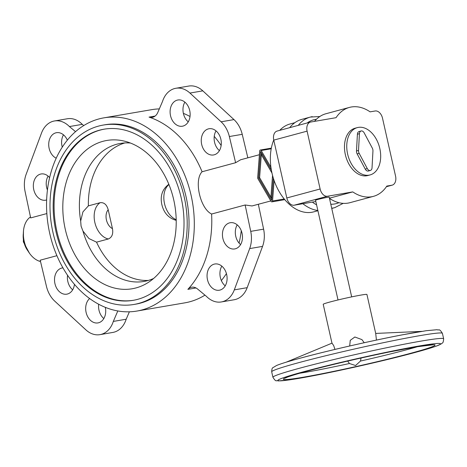 <?xml version="1.0" encoding="UTF-8"?>
<svg xmlns="http://www.w3.org/2000/svg" width="467" height="467" viewBox="0 0 467 467"><rect width="100%" height="100%" fill="white"/><g stroke="black" fill="none" stroke-linecap="round" stroke-linejoin="round"><path stroke-width="0.7" d="M273.744 139.989A45.503 30.256 74.9 0 0 278.011 189.509A45.503 30.256 74.9 0 0 311.857 212.269A45.503 30.256 74.9 0 0 313.701 211.86L317.91 210.728M245.14 204.99L211.598 214.026A98.006 73.062 -99.7 0 1 187.862 289.347A11.202 8.348 80.3 0 1 191.686 287.211A11.202 8.348 80.3 0 1 197.547 288.997L206.414 296.347A25.2 18.785 -99.7 0 0 221.329 301.951A25.2 18.785 -99.7 0 0 234.3 289.879L249.676 248.596A25.2 18.785 -99.7 0 0 250.726 231.363L245.14 204.99L252.017 205.953L270.813 200.938M98.911 118.945A98.006 73.062 -99.7 0 0 49.041 230.143A98.006 73.062 -99.7 0 0 136.971 311.045A98.006 73.062 -99.7 0 0 141.956 309.954A98.006 73.062 -99.7 0 0 191.82 198.755A98.006 73.062 -99.7 0 0 103.89 117.847A98.006 73.062 -99.7 0 0 98.911 118.945M136.971 311.045L184.798 302.855A98.006 73.062 -99.7 0 0 189.783 301.764A98.006 73.062 -99.7 0 0 204.955 295.138M89.641 298.536A13.298 9.918 -99.7 0 0 86.611 314.192A13.298 9.918 -99.7 0 0 97.942 322.913A13.298 9.918 -99.7 0 0 98.619 322.767A13.298 9.918 -99.7 0 0 105.314 307.339M219.998 290.071A13.298 9.918 -99.7 0 0 226.764 274.981A13.298 9.918 -99.7 0 0 214.832 264.001A13.298 9.918 -99.7 0 0 214.155 264.147A13.298 9.918 -99.7 0 0 207.389 279.243A13.298 9.918 -99.7 0 0 219.321 290.223A13.298 9.918 -99.7 0 0 219.998 290.071M62.952 267.865A13.298 9.918 -99.7 0 0 62.292 267.947A13.298 9.918 -99.7 0 0 61.615 268.099A13.298 9.918 -99.7 0 0 54.849 283.189A13.298 9.918 -99.7 0 0 66.781 294.169A13.298 9.918 -99.7 0 0 67.458 294.023A13.298 9.918 -99.7 0 0 74.451 284.327M235.38 248.794A13.298 9.918 -99.7 0 0 242.145 233.698A13.298 9.918 -99.7 0 0 230.213 222.724A13.298 9.918 -99.7 0 0 229.536 222.87A13.298 9.918 -99.7 0 0 222.771 237.96A13.298 9.918 -99.7 0 0 234.703 248.94A13.298 9.918 -99.7 0 0 235.38 248.794M49.613 177.612A13.298 9.918 -99.7 0 0 41.114 173.969A13.298 9.918 -99.7 0 0 40.436 174.121A13.298 9.918 -99.7 0 0 33.671 189.211A13.298 9.918 -99.7 0 0 45.603 200.191A13.298 9.918 -99.7 0 0 46.28 200.039A13.298 9.918 -99.7 0 0 46.642 199.934M214.201 154.816A13.298 9.918 -99.7 0 0 220.967 139.721A13.298 9.918 -99.7 0 0 209.035 128.74A13.298 9.918 -99.7 0 0 208.358 128.892A13.298 9.918 -99.7 0 0 201.586 143.982A13.298 9.918 -99.7 0 0 213.524 154.962A13.298 9.918 -99.7 0 0 214.201 154.816M183.041 126.067A13.298 9.918 -99.7 0 0 189.806 110.977A13.298 9.918 -99.7 0 0 177.874 99.996A13.298 9.918 -99.7 0 0 177.197 100.148A13.298 9.918 -99.7 0 0 170.432 115.238A13.298 9.918 -99.7 0 0 182.363 126.218A13.298 9.918 -99.7 0 0 183.041 126.067M67.336 140.153A13.298 9.918 -99.7 0 0 56.495 132.692A13.298 9.918 -99.7 0 0 55.818 132.838A13.298 9.918 -99.7 0 0 48.714 144.758A13.298 9.918 -99.7 0 0 56.203 158.196M65.257 229.221A75.222 56.075 -99.7 0 0 148.372 282.389A75.222 56.075 -99.7 0 0 173.765 199.993A75.222 56.075 -99.7 0 0 124.181 141.087A75.222 56.075 -99.7 0 0 65.257 229.221M148.413 280.41A70.003 52.187 80.3 0 1 96.546 242.157L88.958 238.561L82.939 231.013L81.077 226.156L80.68 220.99L82.939 211.866L88.368 205.871A70.003 52.187 80.3 0 1 124.876 142.937M82.939 231.013A70.003 52.187 -99.7 0 0 143.97 281.438A70.003 52.187 -99.7 0 0 153.614 278.472M55.987 231.626A86.804 64.709 -99.7 0 0 133.241 300.322A86.804 64.709 -99.7 0 0 181.196 197.903A86.804 64.709 -99.7 0 0 103.943 129.207A86.804 64.709 -99.7 0 0 55.987 231.626M104.404 129.131A86.804 64.709 -99.7 0 0 56.91 231.469A86.804 64.709 -99.7 0 0 133.702 300.24M133.947 304.461L135.792 304.145A91.001 67.843 -99.7 0 0 140.415 303.13A91.001 67.843 -99.7 0 0 186.064 196.77A91.001 67.843 -99.7 0 0 105.075 124.747L103.236 125.063A91.001 67.843 -99.7 0 0 52.958 232.443A91.001 67.843 -99.7 0 0 133.947 304.461A91.001 67.843 -99.7 0 0 184.226 197.086A91.001 67.843 -99.7 0 0 103.236 125.063M168.844 184.331L168.593 184.477C162.277 189.31 160.023 196.012 161.839 204.581C163.824 212.818 168.494 218.048 175.866 220.261L176.211 220.319M96.546 242.157L108.362 238.976C112.016 237.341 113.376 233.891 112.454 228.632L108.204 209.765C106.785 204.639 104.112 202.281 100.183 202.69L88.368 205.871M271.975 173.041L261.333 154.688L259.605 177.682L270.918 197.191L272.553 175.411M270.918 197.191L271.893 197.021M261.333 154.688L262.343 154.513L271.38 170.093M273.312 178.085L271.642 200.401L258.625 177.95L259.634 177.775L271.765 198.703M258.625 177.95L260.609 151.477L271.368 170.029M261.491 153.007L261.368 154.682M270.942 167.338L261.181 150.502A1.121 0.835 -99.7 0 0 259.687 150.905L257.673 177.764A1.121 0.835 -99.7 0 0 257.86 178.598L271.07 201.376A1.121 0.835 -99.7 0 0 272.559 200.973L274.1 180.484M130.421 143.03A70.003 52.187 -99.7 0 0 120.346 143.439A70.003 52.187 -99.7 0 0 80.68 220.99M221.329 301.951L234.206 299.744A25.2 18.785 -99.7 0 0 247.177 287.672L262.553 246.389A25.2 18.785 -99.7 0 0 263.604 229.157L258.339 204.301M247.849 157.828L242.233 134.327A25.2 18.785 -99.7 0 0 233.979 119.599L202.818 90.855A25.2 18.785 -99.7 0 0 188.744 86.062L175.866 88.269A25.2 18.785 -99.7 0 0 162.498 101.491L157.77 112.5A11.202 8.348 80.3 0 1 152.213 117.363A11.202 8.348 80.3 0 1 149.049 117.106L155.108 116.067M259.401 154.717L240.598 159.778L235.613 162.72L229.355 136.533A25.2 18.785 -99.7 0 0 221.101 121.799L189.941 93.056A25.2 18.785 -99.7 0 0 175.866 88.269M75.531 131.647L69.402 126.563A25.2 18.785 -99.7 0 0 54.487 120.965A25.2 18.785 -99.7 0 0 41.516 133.037L26.14 174.314A25.2 18.785 -99.7 0 0 25.09 191.552L30.676 217.92L46.84 213.565M225.205 285.868A13.298 9.918 80.3 0 1 221.825 266.143M240.587 244.591A13.298 9.918 80.3 0 1 237.207 224.866M188.248 121.869A13.298 9.918 80.3 0 1 184.868 102.145M219.402 150.613A13.298 9.918 80.3 0 1 216.028 130.888M83.733 125.565L82.28 124.356A25.2 18.785 -99.7 0 0 67.365 118.758L54.487 120.965M47.43 190.016A13.298 9.918 80.3 0 1 48.107 176.117M62.263 147.128A13.298 9.918 80.3 0 1 63.489 134.835M72.665 289.82A13.298 9.918 80.3 0 1 67.546 275.244M103.826 318.564A13.298 9.918 80.3 0 1 98.671 304.227M56.91 255.688L40.203 260.195L46.461 286.382A25.2 18.785 -99.7 0 0 54.715 301.11L85.87 329.854A25.2 18.785 -99.7 0 0 99.95 334.646L112.827 332.44A25.2 18.785 -99.7 0 0 126.189 319.218L129.377 311.804M235.613 162.72L202.077 171.757A98.006 73.062 -99.7 0 0 149.049 117.106M99.95 334.646A25.2 18.785 -99.7 0 0 113.318 321.424L126.189 319.218M113.318 321.424L117.807 310.952M69.402 126.563L82.28 124.356M30.472 216.968A23.799 15.825 74.9 0 0 24.202 241.182A23.799 15.825 74.9 0 0 40.518 261.526M221.358 280.556A98.006 73.062 -99.7 0 0 226.431 273.574M239.081 243.097A98.006 73.062 -99.7 0 0 241.264 230.686M221.148 145.465A98.006 73.062 -99.7 0 0 214.242 136.382M190.016 116.476A98.006 73.062 -99.7 0 0 183.373 113.364M159.317 108.904A98.006 73.062 -99.7 0 0 151.722 109.663L103.89 117.847M211.598 214.026C200.15 208.615 193.735 180.134 202.077 171.757M294.846 122.693L290.03 123.989A45.503 30.256 74.9 0 0 279.745 130.351M312.265 116.645A46.904 31.184 74.9 0 0 310.368 117.065L301.787 119.377A46.904 31.184 74.9 0 0 289.692 127.672M302.867 203.717A46.904 31.184 74.9 0 0 317.858 210.494M349.462 107.404A46.064 30.629 74.9 0 0 336.053 117.684L310.771 122.015A8.4 5.586 74.9 0 0 310.427 122.091A8.4 5.586 74.9 0 0 307.093 131.145L320.128 188.995A8.4 5.586 74.9 0 0 327.495 196.233L352.783 191.902A46.064 30.629 74.9 0 0 371.557 196.765A46.064 30.629 74.9 0 0 373.419 196.356A46.064 30.629 74.9 0 0 386.828 186.076L391.877 185.212A8.4 5.586 74.9 0 0 392.222 185.136A8.4 5.586 74.9 0 0 395.555 176.077L382.52 118.233A8.4 5.586 74.9 0 0 375.153 110.988L370.103 111.852A46.064 30.629 74.9 0 0 351.324 106.996A46.064 30.629 74.9 0 0 349.462 107.404L325.954 113.732A46.064 30.629 74.9 0 0 314.489 121.379M352.783 191.902L329.439 198.189M329.48 198.376A46.064 30.629 74.9 0 0 348.049 203.098A46.064 30.629 74.9 0 0 349.911 202.69L373.419 196.356M338.02 299.954L315.546 200.232A6.999 0.327 -12.7 0 1 319.877 198.948A6.999 0.327 -12.7 0 1 327.425 197.337A6.999 0.327 -12.7 0 1 329.206 197.156L351.68 296.878M286.154 362.199L332.019 343.146L333.683 345.598L334.973 349.415M376.425 340.087L375.713 333.485L366.922 294.455A22.398 1.039 167.3 0 0 361.224 295.033A22.398 1.039 167.3 0 0 337.069 300.188A22.398 1.039 167.3 0 0 323.217 304.309L331.973 343.163M361.049 358.031L360.471 361.061L355.585 365.527L349.444 363.513L347.676 361.079M370.086 174.927L367.815 175.539A24.5 16.292 -105.1 0 1 366.823 175.755A24.5 16.292 -105.1 0 1 345.522 155.377A24.5 16.292 -105.1 0 1 355.072 128.221L357.343 127.608A24.5 16.292 -105.1 0 1 358.335 127.392A24.5 16.292 -105.1 0 1 379.636 147.77A24.5 16.292 -105.1 0 1 370.086 174.927A24.5 16.292 -105.1 0 1 369.093 175.143A24.5 16.292 -105.1 0 1 347.792 154.764A24.5 16.292 -105.1 0 1 357.343 127.608M349.684 345.989L350.256 340.344L354.856 336.999L361.925 339.608L364.225 342.725M367.29 168.569L359.181 153.38A3.923 2.609 -105.1 0 1 358.516 150.427L359.427 133.69A3.923 2.609 -105.1 0 1 361.114 130.976A3.923 2.609 -105.1 0 1 364.178 132.879L372.281 148.068A3.923 2.609 -105.1 0 1 372.946 151.022L372.041 167.758A3.923 2.609 -105.1 0 1 370.349 170.473A3.923 2.609 -105.1 0 1 367.29 168.569L365.27 169.112L357.162 153.923A3.923 2.609 -105.1 0 1 356.496 150.969L357.407 134.233A3.923 2.609 -105.1 0 1 359.1 131.519L361.114 130.976M370.349 170.473L368.329 171.015A3.923 2.609 -105.1 0 1 365.27 169.112M310.427 122.091L277.106 131.064A8.4 5.586 74.9 0 0 273.773 140.118L286.808 197.967A8.4 5.586 74.9 0 0 294.175 205.211L315.832 201.499M329.649 199.135L330.438 199M23.35 233.342A17.501 11.634 74.9 0 0 23.794 241.696A17.501 11.634 74.9 0 0 28.172 251.246M312.341 202.1A46.904 31.184 74.9 0 0 316.591 204.855M331.698 208.224A46.904 31.184 74.9 0 0 332.866 208.054A46.904 31.184 74.9 0 0 334.763 207.64L343.21 203.355M330.799 204.242A43.402 28.861 74.9 0 0 334.623 203.962A43.402 28.861 74.9 0 0 338.931 202.696M168.943 184.564A19.252 12.802 74.9 0 0 164.518 203.682A19.252 12.802 74.9 0 0 176.193 219.659M100.183 202.69A19.252 12.802 74.9 0 0 94.842 222.444A19.252 12.802 74.9 0 0 108.362 238.976M108.204 209.765A10.852 7.215 74.9 0 0 106.418 219.869A10.852 7.215 74.9 0 0 112.454 228.632M250.726 231.363L263.604 229.157M229.355 136.533L242.233 134.327M187.862 289.347L196 287.958M234.3 289.879L247.177 287.672M249.676 248.596L262.553 246.389M221.101 121.799L233.979 119.599M189.941 93.056L202.818 90.855M272.559 200.973L284.228 198.977M261.181 150.502L271.216 148.786M319.825 116.522L310.368 117.065A46.904 31.184 74.9 0 0 298.273 125.36M316.457 119.243A43.402 28.861 74.9 0 0 307.216 122.955M272.926 377.283C276.435 382.817 276.125 379.887 278.227 380.938L289.137 379.928L312.668 375.865C342.696 370.173 387.143 360.039 414.106 352.731C426.196 349.479 434.427 346.946 438.811 345.131L441.478 343.759C442.138 342.544 443.206 344.337 443.65 338.808A87.504 4.069 167.3 0 0 421.397 341.05A87.504 4.069 167.3 0 0 300.801 367.891A87.504 4.069 167.3 0 0 272.926 377.283L271.695 371.825C271.806 369.193 272.203 367.815 272.891 367.698L276.563 365.492C280.959 363.676 289.184 361.149 301.238 357.903C328.202 350.6 372.648 340.466 402.677 334.769L426.208 330.712L437.118 329.702C439.219 330.753 438.91 327.822 442.418 333.356A87.504 4.069 167.3 0 0 420.166 335.592A87.504 4.069 167.3 0 0 299.569 362.433A87.504 4.069 167.3 0 0 271.695 371.825M419.29 345.959A83.301 3.87 167.3 0 0 304.484 371.51A83.301 3.87 167.3 0 0 299.131 378.323A83.301 3.87 167.3 0 0 413.937 352.772A83.301 3.87 167.3 0 0 419.29 345.959M416.214 332.317A83.301 3.87 167.3 0 0 301.408 357.868M299.691 373.244A73.5 3.415 167.3 0 0 305.278 372.327A73.5 3.415 167.3 0 0 349.444 363.513M410.259 353.402A77.703 3.613 167.3 0 0 415.251 347.045A77.703 3.613 167.3 0 0 308.162 370.88A77.703 3.613 167.3 0 0 303.171 377.237A77.703 3.613 167.3 0 0 410.259 353.402M360.471 361.061A73.5 3.415 167.3 0 0 406.576 349.777A73.5 3.415 167.3 0 0 417.737 346.637M357.162 153.923L359.181 153.38M356.496 150.969L358.516 150.427M357.407 134.233L359.427 133.69M391.877 185.212L386.425 186.677M327.495 196.233L294.175 205.211M307.093 131.145L273.773 140.118M320.128 188.995L286.808 197.967M23.467 230.99L23.35 241.848L29.456 253.219M334.763 207.64L331.751 208.451M284.794 199.654L271.911 201.861M271.339 148.132L260.341 150.018M421.853 331.372L375.702 333.426M285.267 378.083L286.855 377.359C290.556 375.888 297.718 373.717 308.331 370.845C329.469 365.13 362.404 357.448 388.894 352.065L416.389 346.864L432.833 344.821M443.65 338.808L442.418 333.356M432.057 344.932L428.472 345.09M386.407 186.701L392.222 185.136"/></g></svg>
